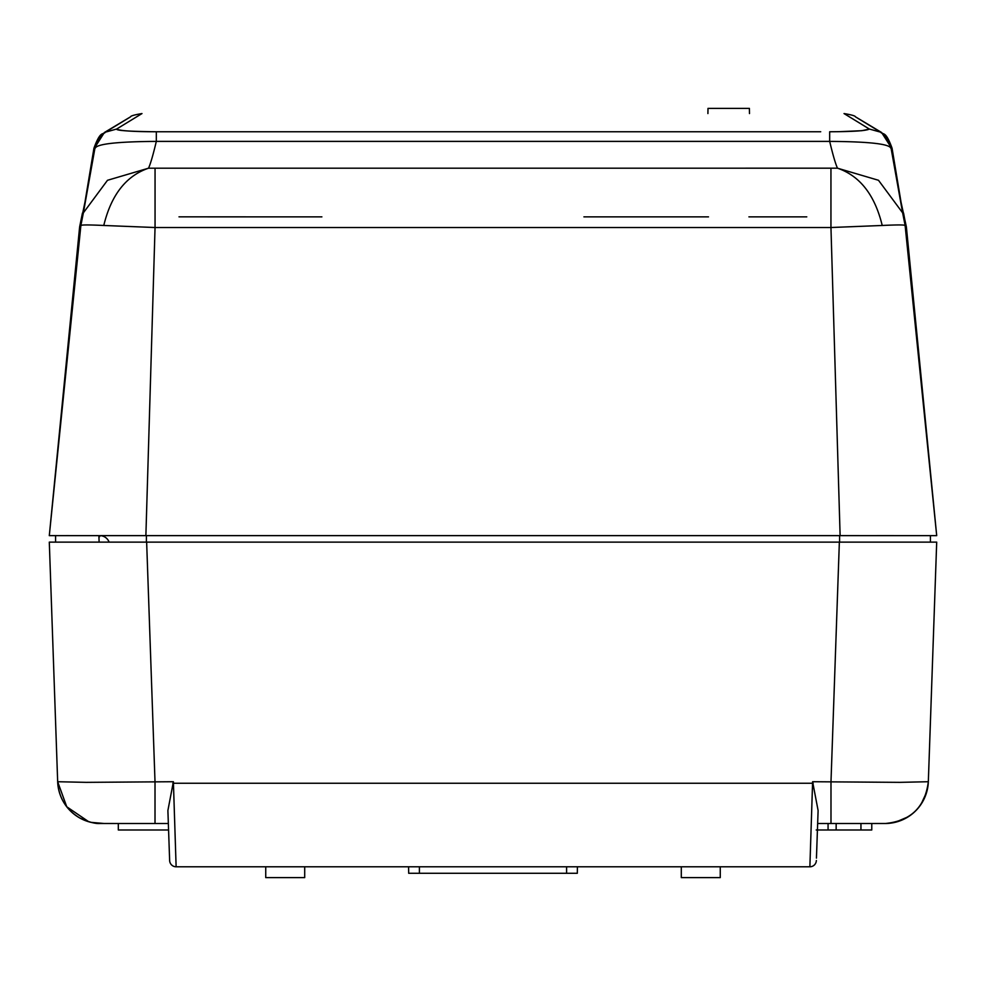 <?xml version="1.0" encoding="UTF-8"?>
<svg xmlns="http://www.w3.org/2000/svg" width="986" height="986" viewBox="0 0 986 986"><rect width="100%" height="100%" fill="white"/><g stroke="black" fill="none" stroke-linecap="round" stroke-linejoin="round"><path stroke-width="1.48" d="M167.891 810.517L169.641 860.519A6.495 6.495 0 0 0 176.124 866.793L265.739 866.793L265.739 877.614L304.699 877.614L304.699 866.793L681.301 866.793L681.301 877.614L720.261 877.614L720.261 866.793L809.876 866.793L176.124 866.793L173.388 781.725L86.189 782.354L57.669 781.725A43.285 43.285 89.4 0 0 100.929 823.507L155.012 823.507L155.012 781.725L146.643 542.127L49.3 542.127L57.669 781.725L66.752 806.77L88.765 821.757M408.586 866.793L408.697 873.288L577.303 873.288L577.414 866.793M116.582 823.507L100.929 823.507A43.285 43.285 89.5 0 1 57.669 781.725L49.3 542.127L99.118 542.127L55.573 542.127L55.573 535.632L55.573 542.127M146.643 542.127L839.357 542.127L830.988 781.725L830.988 823.507L817.714 823.507M818.109 810.529L812.612 781.725L899.811 782.354L928.331 781.725L936.7 542.127L839.357 542.127M146.359 542.127L908.993 542.127M858.979 535.632L146.421 535.632L146.396 542.115M930.427 535.632L930.427 542.127L930.427 535.632M893.784 535.632L877.096 535.632M99.118 542.127L98.883 535.632L99.118 542.127M659.005 866.793L660.99 866.793M664.194 866.793L666.154 866.793M313.191 866.793L317.702 866.793M321.732 866.793L323.901 866.793M355.404 866.793L327.759 866.793L355.404 866.793M818.109 810.517L816.445 858.116M812.612 781.725L809.876 866.793A6.495 6.495 0 0 0 816.359 860.519A6.495 6.495 0 0 1 809.876 866.793M167.891 810.529L173.388 781.725M169.518 857.216L169.641 860.519M885.071 823.507A43.285 43.285 -89.7 0 0 928.331 781.725C925.127 807.066 910.817 820.993 885.403 823.495L830.988 823.507L885.071 823.507A43.285 43.285 -89.7 0 0 928.331 781.725L936.7 542.127M168.347 823.507L100.005 823.495C95.383 823.902 88.604 822.053 79.693 817.936C66.062 809.691 58.716 797.625 57.669 781.725M848.749 823.507L817.653 823.507M816.223 829.99L871.772 829.99L871.772 823.507M828.067 823.507L828.067 829.99M860.951 823.507L860.951 829.99M118.32 823.507L118.32 829.99L168.569 829.99M903.57 213.112L906.196 227.113L936.7 535.644L145.879 535.632L155.048 227.519L103.776 225.474C111.184 194.957 126.097 175.865 148.516 168.199L107.486 180.29L83.379 212.828L80.877 225.486L49.3 535.62L79.632 226.879L81.518 220.667M840.121 535.632L830.952 227.519L882.223 225.474C898.073 224.722 905.653 224.771 904.951 225.634M145.879 535.632L49.3 535.644L79.804 227.113L84.956 202.204L93.941 148.22L94.964 148.085M81.049 225.634C80.347 224.783 87.927 224.722 103.776 225.474M839.862 131.656L861.863 130.694L869.381 129.055L880.597 132.161C882.223 134.626 884.96 130.694 890.999 147.789L902.621 212.828L878.489 180.278L837.484 168.187L148.516 168.199C150.513 163.849 153.113 154.913 156.318 141.392L829.682 141.392C832.899 154.913 835.499 163.849 837.484 168.187C859.903 175.853 874.816 194.957 882.223 225.474M95.174 148.233C96.85 143.931 117.235 141.651 156.318 141.392L156.33 131.767C129.425 131.458 116.188 130.559 116.619 129.055L105.391 132.161M93.941 148.22C100.498 130.275 102.741 135.193 104.405 132.494L130.62 116.767C130.756 115.88 134.54 114.807 141.984 113.563L116.619 129.055C119.873 130.818 133.11 131.717 156.33 131.754L820.722 131.754M832.233 131.742L829.67 131.754L829.67 141.392C868.999 141.651 889.384 143.919 890.826 148.22M869.381 129.055L844.028 113.563L869.369 129.055C866.374 130.781 853.136 131.68 829.67 131.754M890.962 148.036L892.047 148.22M83.095 213.789L94.114 148.639L104.393 132.494M49.3 535.62L56.72 535.632M66.358 535.632L68.786 535.632M96.11 535.632L98.883 535.644M109.113 542.127A9.959 9.959 0 0 0 99.648 535.644M321.892 216.871L179.008 216.846M806.782 216.858L748.916 216.871M708.49 216.871L583.909 216.871M936.7 535.62L905.123 225.486L902.634 212.853M904.482 220.667L906.368 226.879L936.675 535.386M844.028 113.563C851.46 114.807 855.256 115.88 855.38 116.767L881.607 132.494L891.886 148.639L902.905 213.777M165.278 131.754L156.33 131.754M707.911 113.563L707.997 108.386L749.397 108.386L749.496 113.563M566.593 873.288L566.593 866.793M419.407 866.793L419.407 873.288M813.167 783.254L172.833 783.254M839.579 542.127L839.604 535.657M830.952 168.544L830.952 227.519L155.048 227.519L155.048 168.544M880.609 132.161L882.384 133.344M657.255 866.793L624.643 866.793M91.069 822.361L104.343 823.507M926.754 791.894L921.047 804.28M908.34 816.716L895.374 822.25M836.153 823.507L836.153 829.99M83.379 212.828L95.001 147.789C101.348 130.226 103.579 134.897 105.416 132.149M880.609 132.149L855.86 117.087M881.607 132.506C883.259 135.119 885.724 130.596 892.059 148.208L901.044 202.204L906.368 226.879M130.152 117.087L105.403 132.149M99.857 535.644L99.672 536.667M79.632 226.879L82.43 213.124"/></g></svg>

